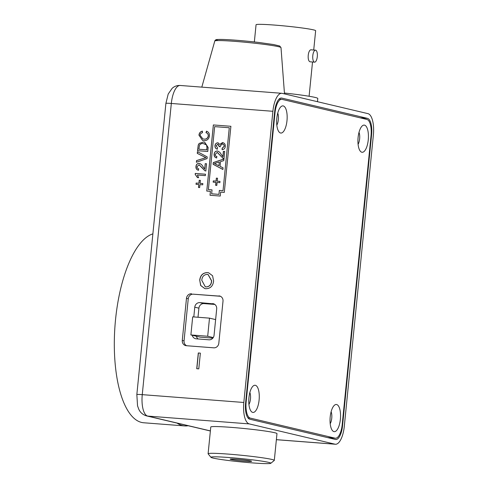 <?xml version="1.0" encoding="UTF-8"?>
<svg xmlns="http://www.w3.org/2000/svg" width="488" height="488" viewBox="0 0 488 488"><rect width="100%" height="100%" fill="white"/><g stroke="black" fill="none" stroke-linecap="round" stroke-linejoin="round"><path stroke-width="0.73" d="M180.231 85.467A19.801 7.515 94.4 0 0 171.325 103.462L142.258 394.652L243.823 402.478L272.89 111.294L171.325 103.462A8.711 0.476 -174.3 0 0 165.902 103.364L168.214 94.007L172.16 88.31C174.442 86.266 177.132 85.315 180.231 85.467L281.796 93.299A19.801 7.515 94.4 0 1 282.241 93.367L367.946 113.637A19.801 7.515 94.4 0 1 373.369 135.06L344.308 426.244A19.801 7.515 94.4 0 1 335.396 444.245A19.801 7.515 94.4 0 1 334.957 444.171L249.246 423.901L147.681 416.075L210.383 430.904M230.891 126.294L213.36 124.946L206.76 191.052L210.413 191.333L210.017 195.267L220.247 196.054L220.643 192.119L224.297 192.406L230.891 126.294L213.384 124.952L206.79 191.052M208.156 147.528L207.766 151.475L197.536 150.688L198.25 144.985L199.141 143.441L203.496 142.038L204.685 142.215L208.156 147.528M198.488 170.263C196.621 169.836 195.779 168.586 195.956 166.506C196.2 164.48 197.256 163.419 199.116 163.334C200.855 163.809 202.148 164.938 203.008 166.719L204.685 169.055L205.222 163.663L206.534 163.767L205.82 170.971L204.923 170.751L198.988 164.749L197.134 166.628C197.042 167.927 197.585 168.671 198.762 168.86L198.219 170.202M205.82 170.971L204.923 170.751L202.258 167.988M199.293 164.804L198.988 164.749M198.604 170.288C196.743 169.867 195.895 168.61 196.072 166.536C196.322 164.505 197.372 163.45 199.232 163.364L199.568 163.407M202.843 183.549L202.715 184.824L199.964 184.61L199.665 187.575L198.488 187.484L198.781 184.519L196.03 184.305L196.158 183.037L198.909 183.25L199.208 180.279L200.385 180.371L200.092 183.342L202.843 183.549M198.299 352.976L200.361 353.135L198.787 368.873L196.731 368.715L198.299 352.976L200.361 353.153M220.21 296.179L193.309 294.185A4.953 4.575 -76.7 0 0 188.252 298.754L184.049 340.856A4.953 4.575 -76.7 0 0 186.636 345.73M218.935 295.88A4.953 4.575 103.3 0 1 219.588 295.978A4.953 4.575 103.3 0 1 223.01 301.151L218.813 343.253A4.953 4.575 103.3 0 1 213.75 347.822L186.349 345.705A4.953 4.575 103.3 0 1 185.702 345.608A4.953 4.575 103.3 0 1 182.274 340.435L184.049 340.856M188.252 298.754L186.477 298.333L182.274 340.435M186.477 298.333A4.953 4.575 103.3 0 1 191.534 293.77M207.455 272.585L208.577 272.755L212.591 275.757L213.604 280.984C213.024 286.005 210.438 288.585 205.838 288.731L204.753 288.567L200.653 285.48L199.72 280.1C200.367 275.214 202.947 272.713 207.455 272.585L208.632 272.774M195.261 173.429L205.491 174.216L205.35 175.631L197.384 175.015L198.634 177.675L197.426 177.583L195.176 174.338L195.261 173.429L205.491 174.234M207.217 156.922L207.052 158.606L196.377 162.26L196.548 160.576L205.887 157.667L197.268 153.372L197.433 151.689L207.217 156.922M208.254 135.981C208.315 134.255 207.559 133.157 205.997 132.693L206.491 131.168C208.596 131.943 209.584 133.529 209.45 135.926C208.834 139.287 206.888 140.855 203.618 140.623L202.581 140.465L198.951 135.145C199.226 132.974 200.355 131.638 202.349 131.132L202.502 132.712C201.129 132.992 200.336 133.858 200.123 135.316L202.88 138.934L203.764 139.068C206.143 139.391 207.644 138.36 208.254 135.981L208.37 136.012C208.431 134.285 207.681 133.187 206.119 132.724L205.997 132.693M280.374 99.216L279.234 98.948M371.6 134.639A15.049 5.71 94.4 0 0 367.476 118.358L281.771 98.088A15.049 5.71 94.4 0 0 281.436 98.033A15.049 5.71 94.4 0 0 274.659 111.715L245.598 402.899A15.049 5.71 94.4 0 0 249.722 419.18L335.427 439.45A15.049 5.71 94.4 0 0 335.762 439.505A15.049 5.71 94.4 0 0 342.533 425.829L371.6 134.639L371.13 134.603M281.796 93.299A19.801 7.515 94.4 0 0 272.89 111.294M243.823 402.478A19.801 7.515 94.4 0 0 249.246 423.901M214.83 304.433L203.966 303.597A4.953 4.575 -76.7 0 0 198.909 308.166L198.006 317.255M196.389 336.244A4.953 4.575 -76.7 0 0 198.146 338.971M213.89 303.908L199.83 302.621L203.966 303.597M198.909 308.166L194.773 307.184L193.803 316.932M192.254 335.268A4.953 4.575 103.3 0 0 195.566 338.721A4.953 4.575 103.3 0 0 196.219 338.818L209.004 339.807A4.953 4.575 103.3 0 0 214.061 335.238L216.696 308.874A4.953 4.575 103.3 0 0 213.268 303.707A4.953 4.575 103.3 0 0 212.615 303.603M220.43 296.277L193.309 294.185M194.773 307.184A4.953 4.575 103.3 0 1 199.83 302.621M196.847 368.721L198.415 353.001M204.814 288.579L200.757 285.486L199.72 280.1M199.836 280.124C200.489 275.244 203.069 272.743 207.577 272.615M205.35 286.816L206.125 286.938C209.578 286.706 211.42 284.675 211.664 280.826L208.095 274.531M206.003 286.913C209.456 286.682 211.304 284.644 211.542 280.801L208.034 274.518L207.284 274.402C203.947 274.616 202.111 276.574 201.782 280.271L205.289 286.804L206.125 286.938M198.604 187.496L198.781 184.519M196.145 184.318L196.158 183.037M196.274 183.061L198.909 183.25M199.025 183.274L199.208 180.279M199.324 180.31L200.385 180.389M202.843 183.567L200.092 183.342M197.542 177.608L195.176 174.338M195.291 174.369L195.383 173.46M205.222 163.663L204.685 169.055M205.344 163.694L206.534 163.785M205.936 170.995L205.039 170.782M202.38 168.012L199.104 164.779M199.232 163.364L199.629 163.419M196.505 162.217L196.548 160.576M196.664 160.601L205.887 157.667M206.009 157.697L197.268 153.372M197.384 153.397L197.549 151.75M197.652 150.694L198.25 144.985M198.372 145.015L199.141 143.441M199.263 143.466L203.496 142.038M203.612 142.063L204.74 142.234M206.619 144.93L203.319 143.588C201.733 143.326 200.452 143.856 199.482 145.186L198.872 149.224L206.857 149.859L207.083 147.589L206.619 144.93L204.539 143.777M198.872 149.224L206.741 149.834L206.967 147.559L206.503 144.906M206.119 132.724L206.607 131.211M202.636 140.483L198.951 135.145M199.073 135.176C199.342 133.004 200.476 131.662 202.471 131.162M202.941 138.946L203.764 139.068M203.88 139.098C206.265 139.416 207.76 138.391 208.37 136.012M210.413 191.333L210.047 195.273M223.022 190.723L229.275 127.758L214.659 126.63L208.376 189.588L212.03 189.869L211.639 193.809L218.947 194.37L219.368 190.442L223.022 190.723L229.275 127.758M211.639 193.809L218.972 194.376L219.338 190.436L222.992 190.716M208.376 189.588L212.03 189.875M216.19 164.425L218.911 165.774L219.289 162.01L214.378 163.529L216.19 164.425M219.289 162.01L218.911 165.774M216.77 157.966C214.909 157.539 214.061 156.288 214.238 154.208C214.482 152.183 215.537 151.121 217.398 151.036L217.282 151.012C219.02 151.481 220.314 152.61 221.174 154.391L222.973 156.758L223.51 151.365L224.7 151.457M217.398 151.036L217.794 151.097M224.102 158.673L223.205 158.454L217.27 152.451M220.546 155.69L217.459 152.476M213.299 182.158L213.421 180.908L216.178 181.121L216.355 178.126L217.538 178.218L217.239 181.182L219.99 181.414M216.477 178.157L217.532 178.236M215.757 185.342L216.05 182.39L213.177 182.152L213.305 180.883L216.062 181.091L216.355 178.126M222.906 169.44L213.226 164.34L213.402 162.589L223.943 159.045M217.386 149.188C215.763 148.706 214.994 147.565 215.08 145.76C215.336 143.923 216.306 142.941 217.996 142.832L219.874 144.491L223.028 142.673M219.222 146.632L217.898 144.247M219.258 146.43L218.118 144.277M222.223 149.67L222.229 148.279L224.273 146.357C224.315 144.991 223.711 144.216 222.449 144.027M224.273 146.357L224.157 146.327C224.199 144.966 223.589 144.186 222.333 143.997L222.729 144.064M214.238 154.208L214.122 154.184C214.366 152.152 215.421 151.097 217.282 151.012L217.733 151.079M217.154 152.427L215.299 154.306C215.208 155.605 215.751 156.349 216.922 156.532L216.385 157.88M216.654 157.935C214.787 157.508 213.945 156.258 214.122 154.184M223.205 158.454L220.424 155.66M223.986 158.643L223.089 158.429L223.986 158.643L224.7 151.439L223.51 151.365M222.851 156.727L223.388 151.341M217.239 181.182L219.996 181.396L219.868 182.664L217.111 182.457L216.818 185.422L215.635 185.33L215.934 182.366M220.045 166.329L223.065 167.823L222.9 169.476L213.11 164.31L213.286 162.559L223.949 158.972L223.785 160.619L220.515 161.632L220.045 166.329M222.601 142.612L222.973 142.661M219.752 144.46L222.485 142.588C224.474 142.972 225.425 144.265 225.328 146.467C225.029 148.437 223.949 149.505 222.101 149.676L222.113 148.254L224.157 146.327M215.08 145.76L214.964 145.735C215.22 143.893 216.19 142.917 217.874 142.801L218.215 142.856M217.776 144.216L216.147 145.784L217.538 147.754L217.264 149.157C215.647 148.681 214.879 147.541 214.964 145.735M222.333 143.997L220.222 145.918L220.271 146.839L219.142 146.406M314.449 62.141A6.021 2.281 -85.6 0 1 312.784 55.803A6.021 2.281 -85.6 0 1 315.504 50.154A6.021 2.281 -85.6 0 1 315.638 50.172A6.021 2.281 -85.6 0 1 317.31 56.51A6.021 2.281 -85.6 0 1 314.583 62.159A6.021 2.281 -85.6 0 1 314.449 62.141M314.583 62.159L310.283 61.817C306.738 61.464 307.995 48.751 311.478 49.855M254.346 41.95L256.06 24.76A29.939 1.641 5.7 0 1 280.24 25.553A29.939 1.641 5.7 0 1 313.473 29.866A29.939 1.641 5.7 0 1 315.644 30.707L313.717 50.014M284.431 93.031A38.814 2.129 5.7 0 1 314.98 97.393A38.814 2.129 5.7 0 1 317.798 98.484L317.475 101.699M230.861 459.019A10.773 0.592 -174.3 0 0 230.171 459.153A10.773 0.592 -174.3 0 0 238.943 460.617A10.773 0.592 -174.3 0 0 250.924 461.435A10.773 0.592 -174.3 0 0 251.613 461.294A10.773 0.592 -174.3 0 0 242.841 459.836A10.773 0.592 -174.3 0 0 230.861 459.019M268.918 463.6A30.097 1.653 -174.3 0 0 270.785 463.301A30.097 1.653 -174.3 0 0 247.148 459.226A30.097 1.653 -174.3 0 0 212.866 456.853A30.097 1.653 -174.3 0 0 210.975 457.329A30.097 1.653 -174.3 0 0 236.253 461.404A30.097 1.653 -174.3 0 0 268.918 463.6M210.975 457.329L208.144 453.877A33.269 1.824 5.7 0 1 208.101 453.773A33.269 1.824 5.7 0 1 210.224 453.346A33.269 1.824 5.7 0 1 247.227 455.871A33.269 1.824 5.7 0 1 274.311 460.379A33.269 1.824 5.7 0 1 274.25 460.477L270.785 463.301M274.311 460.379L276.977 433.625A33.269 1.824 -174.3 0 0 249.899 429.117A33.269 1.824 -174.3 0 0 212.896 426.591A33.269 1.824 -174.3 0 0 210.773 427.018L208.101 453.773M190.887 334.945L207.693 336.244L209.498 318.139L192.693 316.846L190.887 334.945L200.196 337.147L212.853 338.123M209.498 318.139L215.623 319.591M207.693 336.244L213.268 337.562M248.935 397.647A13.621 5.167 94.4 0 0 251.204 411.396A13.621 5.167 94.4 0 0 259.104 400.05A13.621 5.167 94.4 0 0 253.156 386.014A13.621 5.167 94.4 0 0 248.935 397.647M248.929 404.485A7.607 2.885 94.4 0 0 250.466 399.025A7.607 2.885 94.4 0 0 249.856 392.498M276.818 118.267A13.621 5.167 94.4 0 0 279.087 132.016A13.621 5.167 94.4 0 0 286.987 120.67A13.621 5.167 94.4 0 0 281.045 106.634A13.621 5.167 94.4 0 0 276.818 118.267M276.818 125.105A7.607 2.885 94.4 0 0 278.355 119.645A7.607 2.885 94.4 0 0 277.739 113.118M358.094 137.488A13.621 5.167 94.4 0 0 360.358 151.237A13.621 5.167 94.4 0 0 368.257 139.891A13.621 5.167 94.4 0 0 362.316 125.855A13.621 5.167 94.4 0 0 358.094 137.488M358.088 144.326A7.607 2.885 94.4 0 0 359.625 138.867A7.607 2.885 94.4 0 0 359.015 132.339M330.205 416.868A13.621 5.167 94.4 0 0 332.474 430.623A13.621 5.167 94.4 0 0 340.374 419.277A13.621 5.167 94.4 0 0 334.433 405.241A13.621 5.167 94.4 0 0 330.205 416.868M330.205 423.706A7.607 2.885 94.4 0 0 331.742 418.253A7.607 2.885 94.4 0 0 331.126 411.726M250.283 418.106L335.097 438.169A15.049 5.71 94.4 0 0 335.433 438.218A15.049 5.71 94.4 0 0 342.21 424.542L371.039 135.719A15.049 5.71 94.4 0 0 366.915 119.438L282.094 99.375A15.049 5.71 94.4 0 0 281.759 99.32A15.049 5.71 94.4 0 0 274.988 112.996L246.159 401.825A15.049 5.71 94.4 0 0 250.283 418.106L247.965 417.929M188.161 425.737A95.05 36.069 -85.6 0 1 184.616 425.92L143.698 422.767A95.05 36.069 -85.6 0 1 116.723 376.4A95.05 36.069 -85.6 0 1 152.878 233.868M184.616 425.92A95.05 36.069 -85.6 0 1 177.071 423.114M276.379 439.657L334.957 444.171M136.841 394.554A8.711 0.476 -174.3 0 1 142.258 394.652A19.801 7.515 94.4 0 0 147.681 416.075A8.711 8.046 -76.7 0 1 146.54 415.892C141.13 414.257 139.348 410.493 138.732 409.145L137.543 405.821L136.841 394.554L165.902 103.364M359.894 117.773L367.476 118.358M342.064 425.792L342.533 425.829M281.094 98.039L281.771 98.088M214.787 41.016C215.184 39.937 216.135 39.437 217.648 39.51C222.705 39.046 242.756 40.516 259.061 42.493L273.591 44.548L279.685 45.994L281.003 47.623A33.276 1.824 -174.3 0 0 259.439 43.767A33.276 1.824 -174.3 0 0 214.787 41.016L201.812 87.132M217.953 40.571A31.714 1.738 5.7 0 1 226.255 39.601A31.714 1.738 5.7 0 1 259.03 42.493M327.521 437.584L335.097 438.169M274.988 112.996L274.537 112.966M245.708 401.789L246.159 401.825M276.373 439.694L335.396 444.245M210.377 430.989L146.54 415.892M315.504 50.154L311.338 49.831M312.521 62L309.099 96.252M281.003 47.623L284.492 93.897M335.433 438.218L327.686 437.62M281.759 99.32L279.057 99.113"/></g></svg>
